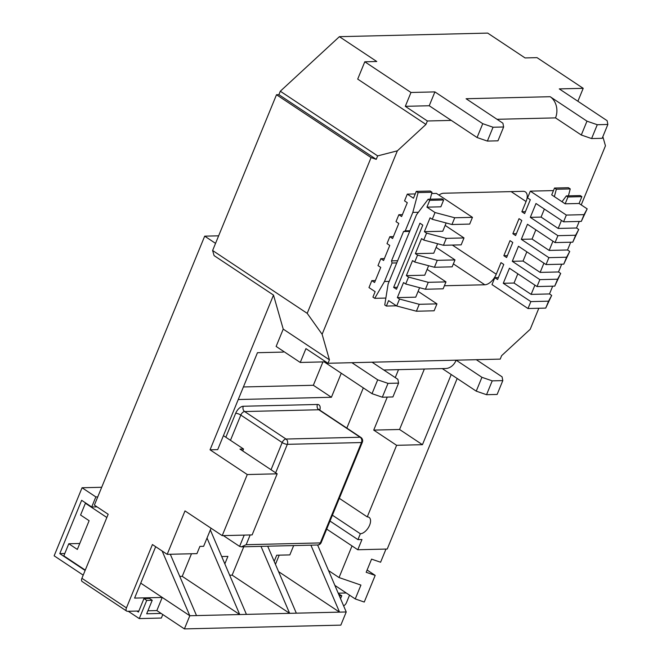 <?xml version="1.0" encoding="UTF-8"?>
<svg xmlns="http://www.w3.org/2000/svg" width="662" height="662" viewBox="0 0 662 662"><rect width="100%" height="100%" fill="white"/><g stroke="black" fill="none" stroke-linecap="round" stroke-linejoin="round"><path stroke-width="0.99" d="M64.793 553.498L59.779 553.622L81.649 500.307L91.712 506.993L95.841 496.914L97.761 496.872M83.205 575.129L54.143 555.823L82.055 487.753L95.841 496.914M59.779 553.622L85.125 570.462M340.549 598.671L341.766 595.709L339.308 595.767M338.505 593.888L341.766 595.709M128.254 611.266L139.268 618.589L161.354 618.051L162.794 614.543M152.219 600.285L146.724 600.417L143.96 598.58L149.455 598.448L152.219 600.285L146.683 613.782L161.131 613.434M139.268 618.589L146.724 600.417M143.96 598.58L138.424 612.085L136.885 611.059M82.055 487.753L101.691 487.282M97.033 506.869L91.712 506.993M457.177 378.482L387.229 549.038L357.778 549.75L361.973 539.53L357.935 539.629L360.343 533.754A9.541 5.097 123.6 0 0 369.619 525.181A9.541 5.097 123.6 0 0 369.073 517.378A9.541 5.097 123.6 0 0 367.253 516.898L339.325 498.337M211.046 528.218L203.631 546.307L199.899 546.398L196.937 553.631L167.18 554.342L184.996 510.907L222.217 535.632L252.114 534.913L277.171 473.818L247.274 474.546L222.217 535.632M277.171 473.818L239.95 449.093L243.533 449.002L242.739 450.946M283.576 351.381L283.286 352.085L257.452 352.705L217.699 449.63L210.044 449.812L273.505 295.087L214.083 255.606L212.618 250.501L276.501 94.74L278.892 94.683L376.239 159.352L377.654 155.893L280.316 91.224L278.892 94.683M273.505 295.087L283.228 329.122L276.128 346.433L300.258 362.462L324.173 361.882L372.019 393.667L377.696 379.822L387.998 383.372L398.582 383.116L397.854 379.334L372.069 362.205L456.143 360.178L481.928 377.307L492.222 380.857L502.806 380.6L502.077 376.827L476.292 359.698L456.143 360.178A15.665 12.404 88.6 0 1 445.493 368.519L383.803 370M577.893 101.261L583.205 88.319L537.014 57.635L525.057 57.925L487.687 33.1L339.391 36.675L280.316 91.224M602.85 136.678L605.457 145.814L581.219 204.906M322.924 361.915L313.341 385.276L243.401 386.964M452.369 245.072L496.252 274.217L501.01 262.624L503.765 264.461L497.592 279.513L494.828 277.684L491.99 284.602L528.003 308.533L530.85 301.607L503.269 283.286L509.442 268.234L537.023 286.555L554.748 286.125L560.697 273.414L557.586 279.198L539.861 279.629L512.289 261.308L518.462 246.256L546.034 264.568L548.872 257.65L521.3 239.33L527.473 224.269L555.054 242.59L557.892 235.672L530.312 217.351L535.997 203.507L563.569 221.82L566.333 215.076L584.058 214.645L587.177 208.861L579.076 203.482L581.881 196.647L580.268 195.571L566.349 195.911L562.005 201.72L551.703 194.876L554.508 188.049L568.426 187.71L570.247 188.918L568.401 195.861M528.003 308.533L545.728 308.103L551.686 295.393L549.501 293.945L552.687 286.174M563.569 221.82L581.294 221.398L587.177 208.861M555.054 242.59L572.771 242.168L578.729 229.457L576.544 228.001L579.233 221.447M546.034 264.568L563.759 264.146L569.717 251.436L567.533 249.988L570.718 242.218M560.697 273.414L558.513 271.966L561.699 264.196M553.465 190.59L530.32 191.144L566.333 215.076M562.005 201.72L565.158 203.813L579.076 203.482M512.86 233.719L519.033 218.667L521.797 220.496L515.615 235.556L512.86 233.719L516.401 233.636M503.848 255.706L510.021 240.645L512.777 242.474L506.604 257.535L503.848 255.706L507.39 255.615M530.32 191.144L527.556 197.897L530.312 199.725L524.635 213.578L521.871 211.741L526.067 201.529L511.13 191.608M537.023 286.555L539.861 279.629M554.748 286.125L557.586 279.198M545.728 308.103L548.566 301.177L530.85 301.607M551.686 295.393L548.566 301.177M563.759 264.146L566.598 257.22L548.872 257.65M569.717 251.436L566.598 257.22M572.771 242.168L575.617 235.242L557.892 235.672M578.729 229.457L575.617 235.242M581.294 221.398L584.058 214.645M436.961 303.875L434.123 310.792L416.398 311.223L419.245 304.305L436.961 303.875L418.111 291.346M419.245 304.305L399.534 299.067L397.349 297.619L403.53 282.558L405.715 284.006L408.553 277.088L406.369 275.632L412.542 260.58L414.726 262.028L417.565 255.11L415.38 253.654L421.553 238.601L423.738 240.049L426.585 233.132L424.392 231.675L430.077 217.831L432.261 219.279L435.025 212.535L426.924 207.148L429.729 200.321L428.115 199.245L416.472 214.827L388.139 283.924L384.746 304.983L386.36 306.059L388.602 300.606L396.695 305.993L399.534 299.067M416.398 311.223L396.695 305.993M405.715 284.006L425.418 289.244L428.256 282.318L445.981 281.896L427.122 269.368M425.418 289.244L443.143 288.814L445.981 281.896M428.256 282.318L408.553 277.088M414.726 262.028L434.429 267.266L437.268 260.34L454.993 259.918L436.142 247.389M434.429 267.266L452.154 266.836L454.993 259.918M437.268 260.34L417.565 255.11M423.738 240.049L443.449 245.288L446.287 238.361L464.004 237.931L445.154 225.411M443.449 245.288L461.166 244.857L464.004 237.931M446.287 238.361L426.585 233.132M385.863 298.057L374.733 298.33L372.913 297.122L375.147 291.669L368.974 287.573L371.812 280.647L374.576 282.484L380.749 267.423L377.994 265.594L380.832 258.668L383.588 260.505L389.761 245.445L387.005 243.616L389.844 236.69L392.599 238.527L398.781 223.466L396.017 221.638L398.863 214.711L401.619 216.54L407.296 202.696L404.54 200.867L407.304 194.115L415.24 193.925M431.682 193.527L436.44 193.412L472.453 217.343L454.728 217.765L435.025 212.535M380.832 258.668L384.374 258.585M389.844 236.69L393.385 236.607M398.863 214.711L402.405 214.629M438.931 195.067A11.75 6.281 -56.4 0 1 443.614 193.238L523.146 191.318A11.75 6.281 -56.4 0 1 525.388 191.922A11.75 6.281 -56.4 0 1 526.067 201.529M525.421 211.658L521.871 211.741M496.252 274.217A11.75 6.281 -56.4 0 1 484.816 284.776L453.362 263.881M444.392 285.752L484.816 284.776M371.812 280.647L375.362 280.564M476.292 359.698L500.215 359.118L501.631 355.66L530.221 329.262L538.827 308.269M377.654 155.893L397.365 150.828L425.947 124.439L427.371 120.98L451.285 120.401L477.07 137.53L482.747 123.686L434.909 91.902L410.986 92.473L364.795 61.789L376.761 61.5L339.391 36.675M397.365 150.828L322.121 334.285L307.201 313.341L212.618 250.501M283.228 329.122L329.419 359.814L322.121 334.285M329.419 359.814L327.996 363.272L372.069 362.205M498.378 277.593L494.828 277.684M492.222 380.857L486.545 394.701L497.129 394.444L502.806 380.6M486.545 394.701L476.243 391.151L481.928 377.307M442.282 368.593L476.243 391.151M387.998 383.372L382.322 397.217L392.905 396.96L398.582 383.116M382.322 397.217L372.019 393.667M327.996 363.272L305.935 348.617L300.258 362.462M367.253 516.898L396.612 445.311L422.447 444.69L451.219 374.526M346.83 428.099L363.322 387.891M387.262 397.101L373.724 430.101L396.612 445.311M398.524 369.644L395.255 377.613M223.433 435.654L243.533 449.002M167.18 554.342L152.425 544.545L126.442 607.89A3.914 2.094 123.6 0 0 126.665 611.092L82.138 581.501A3.914 2.094 -56.4 0 1 81.906 578.298L108.171 514.266L94.385 505.106L204.69 236.16L218.642 235.821M204.69 236.16L215.547 243.368M179.766 576.403L182.232 576.345L191.492 553.755M224.832 563.875L227.902 556.394L221.704 556.543M229.673 575.204L232.139 575.137L243.765 546.779M293.671 545.579L289.848 554.897L276.699 555.219L274.176 561.359M238.254 399.525L331.405 397.274L341.269 373.236M357.778 549.75L326.705 529.103M357.935 539.629L329.999 521.068M332.407 515.202L360.343 533.754M140.741 583.139L189.82 615.743L162.231 597.43L134.601 598.092L155.678 546.704M182.232 576.345L239.727 614.543L189.82 615.743L162.14 550.999M232.139 575.137L289.633 613.335L239.727 614.543L207.024 538.032M278.57 571.629L339.54 612.135L289.633 613.335L261.002 546.365M349.544 595.146L346.499 602.577A3.914 2.094 123.6 0 1 343.619 605.854M367.112 570.023L375.188 575.394L366.177 572.291L371.572 559.133L380.584 562.237L385.987 549.063M328.542 570.578L339.043 577.554L360.931 585.092L355.246 598.936L364.257 602.048L375.188 575.394M339.043 577.554L352.018 545.918M355.246 598.936L346.284 592.986L338.208 593.177M334.881 585.407L346.284 592.986M106.847 517.502L85.406 503.252L80.574 515.028L89.122 520.704L77.338 549.435L68.79 543.75L63.825 555.865L85.266 570.114M85.406 503.252L86.06 503.244M247.274 474.546L210.044 449.812M126.665 611.092A3.914 2.094 123.6 0 0 127.418 611.291L138.863 611.018M147.907 610.794L156.836 610.579L184.408 628.9L340.839 625.127L346.234 611.969L317.611 545M79.779 543.485L68.79 543.75M373.724 430.101L399.558 429.481L424.359 369.024M399.558 429.481L422.447 444.69M162.231 597.43L156.836 610.579M189.804 615.743L184.408 628.9M346.234 611.969L339.54 612.135L310.908 545.165M275.45 564.338L279.223 555.153M296.328 613.178L267.705 546.208M246.421 614.377L210.334 529.956M196.515 615.586L170.308 554.268M250.162 534.962L246.165 544.702L241.415 546.837L239.594 546.39L223.367 535.608M482.747 123.686L493.049 127.236L503.633 126.98L502.905 123.198L466.089 98.737L550.163 96.71L586.979 121.171L597.273 124.721L607.857 124.464L607.128 120.683L559.282 88.898L583.205 88.319M364.795 61.789L357.703 79.101L425.947 124.439M307.201 313.341L371.084 157.581L276.501 94.74M432.261 219.279L451.964 224.517L469.689 224.087L472.453 217.343M451.285 120.401L429.224 105.746L405.31 106.325L410.986 92.473M405.31 106.325L427.371 120.98M429.224 105.746L434.909 91.902M493.049 127.236L487.373 141.08L497.956 140.824L503.633 126.98M487.373 141.08L477.07 137.53M597.273 124.721L591.596 138.565L602.18 138.308L607.857 124.464M550.163 96.71A15.665 12.404 88.6 0 1 555.517 117.886L581.294 135.015L586.979 121.171M591.596 138.565L581.294 135.015M351.919 362.693L377.696 379.822M324.546 360.98L324.173 361.882M371.084 157.581L376.239 159.352M451.964 224.517L454.728 217.765M393.642 287.374L396.48 289.261L422.795 225.105L419.948 223.218L393.642 287.374L397.291 287.283M374.733 298.33L384.49 281.491L392.061 263.029L391.515 260.878L403.555 231.526L405.252 230.864L412.823 212.403L418.094 192.592L416.282 191.384L413.477 198.219L407.304 194.115M428.115 199.245L442.034 198.906L443.648 199.982L440.851 206.817L426.924 207.148M397.349 297.619L415.719 297.172L419.609 287.697M406.369 275.632L424.739 275.193L428.62 265.719M415.38 253.654L433.751 253.215L437.632 243.74M424.392 231.675L442.762 231.237L446.155 222.97M396.439 305.811L386.36 306.059M443.648 199.982L429.729 200.321M418.392 212.27L412.823 212.403M409.943 230.757L405.252 230.864M409.687 231.377L403.555 231.526M397.647 260.729L391.515 260.878M396.753 262.913L392.061 263.029M389.182 281.383L384.49 281.491M430.168 199.196L432.021 192.253L418.094 192.592M432.021 192.253L430.201 191.045L416.282 191.384M549.501 293.945L531.131 294.383L514.035 283.03L503.269 283.286M514.035 283.03L517.825 273.795M531.131 294.383L534.921 285.157M558.513 271.966L540.142 272.405L523.046 261.051L512.289 261.308M523.046 261.051L526.836 251.817M540.142 272.405L543.932 263.17M567.533 249.988L549.162 250.426L532.066 239.073L521.3 239.33M532.066 239.073L535.848 229.838M549.162 250.426L552.944 241.191M576.544 228.001L558.174 228.448L541.077 217.086L530.312 217.351M541.077 217.086L544.371 209.068M558.174 228.448L561.467 220.429M565.158 203.813L567.963 196.978L566.349 195.911M567.963 196.978L581.881 196.647M554.359 196.647L556.328 189.258L554.508 188.049M556.328 189.258L570.247 188.918M313.341 385.276L331.405 397.274M555.517 117.886L497.03 119.301M225.85 437.251L235.672 413.295A7.836 4.187 123.6 0 1 243.293 406.261L317.446 404.465A3.914 3.103 -91.4 0 0 318.786 409.761L244.634 411.549L286.001 439.03L360.145 437.243L318.786 409.761A3.914 2.094 -56.4 0 1 319.531 409.96L360.898 437.441A3.914 2.094 -56.4 0 0 360.145 437.243A3.914 3.103 88.6 0 1 361.485 442.539L287.333 444.326L275.649 472.809M319.796 410.134A7.836 4.187 123.6 0 0 317.446 404.465M81.906 578.298L126.442 607.89M271.031 469.747L282.186 442.547L240.819 415.074L230.467 440.321M239.594 546.39L244.228 535.103M246.165 544.702L320.317 542.914L361.485 442.539A3.914 1.158 -157.7 0 0 362.354 442.191A3.914 3.914 0 0 0 360.898 437.441M287.333 444.326A3.914 3.103 -91.4 0 0 286.001 439.03A3.914 2.094 -56.4 0 0 282.186 442.547A3.914 1.158 22.3 0 0 287.333 444.326M362.354 442.191L321.186 542.567A3.914 1.158 -157.7 0 1 320.317 542.914A3.914 3.103 88.6 0 1 317.652 545L241.415 546.837M235.672 413.295A3.914 1.158 22.3 0 1 240.819 415.074A3.914 2.094 -56.4 0 1 244.634 411.549A3.914 3.103 88.6 0 1 243.293 406.261M317.652 545A3.914 3.914 0 0 0 321.186 542.567M319.001 409.77L318.985 409.323L319.531 409.96"/></g></svg>
